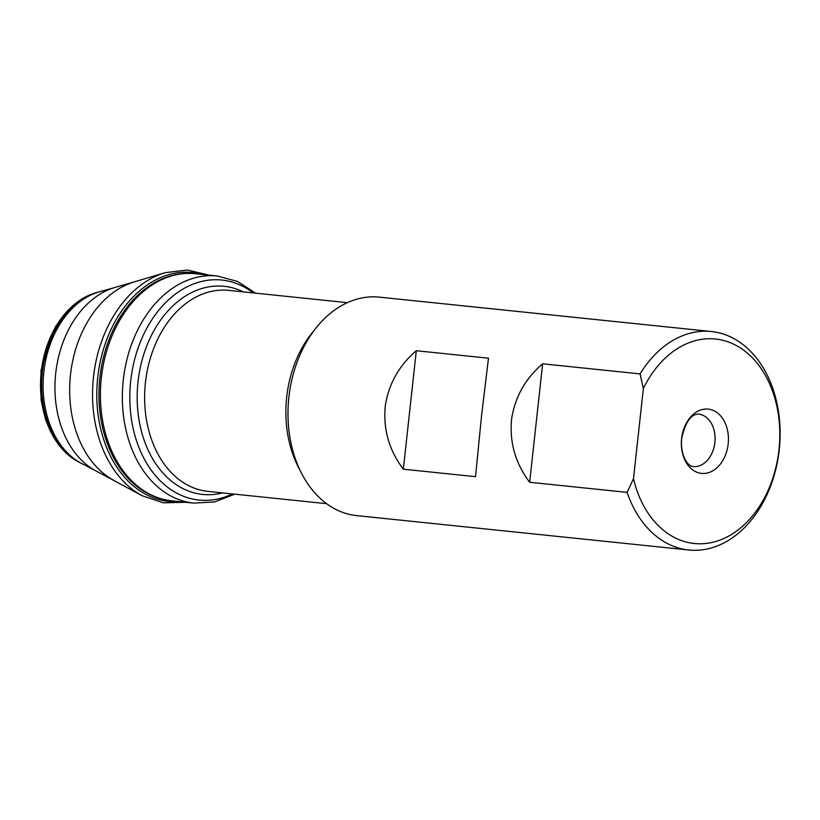 <?xml version="1.0" encoding="UTF-8"?>
<svg xmlns="http://www.w3.org/2000/svg" width="820" height="820" viewBox="0 0 820 820"><rect width="100%" height="100%" fill="white"/><g stroke="black" fill="none" stroke-linecap="round" stroke-linejoin="round"><path stroke-width="1.23" d="M633.481 478.706A102.797 74.569 95.9 0 0 742.51 526.307A102.797 74.569 95.9 0 0 759.966 366.868A102.797 74.569 95.9 0 0 643.351 388.547L633.481 478.706L627.115 492.369A109.829 79.663 95.9 0 0 688.769 550.005A109.829 79.663 95.9 0 0 779 451.83A109.829 79.663 -84.1 0 0 711.391 331.526A109.829 79.663 -84.1 0 0 640.082 373.899L643.351 388.547M700.957 473.324A32.308 23.431 95.9 0 0 728.109 444.522A32.308 23.431 95.9 0 0 708.828 409.2A32.308 23.431 95.9 0 0 681.676 438.013A32.308 23.431 95.9 0 0 700.957 473.324M529.659 482.273L542.635 363.803C525.579 378.379 515.267 396.572 511.69 418.364C509.24 441.816 515.226 463.115 529.659 482.273L627.115 492.369M542.635 363.803L640.082 373.899M711.391 331.526L379.332 297.137A109.829 79.663 -84.1 0 0 289.101 395.322A109.829 79.663 95.9 0 0 356.71 515.616L688.769 550.005M416.304 350.724L488.494 358.196L481.596 415.248L475.518 476.666L403.337 469.194L416.304 350.724C399.248 365.3 388.936 383.483 385.369 405.285C382.909 428.727 388.895 450.036 403.337 469.194M314.316 330.245A101.034 73.287 95.9 0 0 286.908 395.322A101.034 73.287 95.9 0 0 299.853 469.901M347.372 302.662L228.667 290.372A101.034 73.287 95.9 0 0 145.663 380.695A101.034 73.287 95.9 0 0 207.849 491.375L326.555 503.664M243.396 291.899A104.622 75.891 95.9 0 0 138.242 379.834A104.622 75.891 95.9 0 0 222.589 492.902M232.449 493.917A110.597 80.227 -84.1 0 1 130.933 378.922A110.597 80.227 -84.1 0 1 253.257 292.914M234.776 494.163L214.635 501.912L193.797 503.121A114.175 82.82 -84.1 0 1 123.512 378.061A114.175 82.82 -84.1 0 1 217.32 275.991L195.385 273.716C185.781 272.742 176.269 273.87 166.849 277.098L166.849 277.098A113.795 82.543 -84.1 0 0 100.112 375.642A113.795 82.543 -84.1 0 0 144.627 491.703L144.627 491.703C153.186 496.787 162.268 499.841 171.862 500.856L171.862 500.856A114.175 82.82 -84.1 0 1 101.577 375.785A114.175 82.82 -84.1 0 1 195.385 273.716M693.033 466.529A26.353 19.116 95.9 0 0 693.156 466.549A26.353 19.116 95.9 0 0 714.855 442.636A26.353 19.116 95.9 0 0 699.081 414.172A26.353 19.116 -84.1 0 0 698.589 414.11C690.932 414.079 685.305 422.197 681.697 438.474C680.046 454.167 687.17 466.231 692.961 466.518L693.156 466.549M113.867 480.397A104.109 75.512 95.9 0 1 70.715 372.854A104.109 75.512 -84.1 0 1 134.429 281.854L115.21 287.4A96.094 69.71 -84.1 0 0 55.934 371.532A96.094 69.71 95.9 0 0 96.196 471.029L141.696 495.475A117.014 84.88 95.9 0 0 142.157 495.731L163.293 502.834L185.546 502.27M134.429 281.854L164.748 272.804A117.014 84.88 -84.1 0 1 165.261 272.65L187.401 270.026L209.069 275.13M82.441 463.905A89.862 65.18 95.9 0 1 44.013 370.466A89.862 65.18 -84.1 0 1 100.286 291.561A89.862 65.18 -84.1 0 1 100.306 291.561L96.124 292.74A89.113 64.636 -84.1 0 1 96.145 292.73A89.113 64.636 -84.1 0 0 42.568 370.332A89.113 64.636 95.9 0 0 78.607 461.896A89.113 64.636 95.9 0 0 78.628 461.906L82.441 463.905A89.862 65.18 95.9 0 0 82.461 463.915L96.196 471.029M79.673 462.48A88.529 64.216 95.9 0 1 78.074 461.66L78.074 461.66A88.529 64.216 95.9 0 1 41.43 370.23A88.529 64.216 -84.1 0 1 95.55 292.863L95.55 292.863A88.529 64.216 -84.1 0 1 97.293 292.381M179.272 501.625A115.077 83.476 95.9 0 1 97.959 375.386A115.077 83.476 -84.1 0 1 202.796 274.485M164.748 272.804A117.014 84.88 -84.1 0 0 93.736 374.904A117.014 84.88 95.9 0 0 141.696 495.475M171.862 500.856L193.797 503.121M255.584 293.16L237.472 281.444L217.32 275.991M115.21 287.4L100.306 291.561M97.529 292.32L90.754 294.523L82.584 298.552L72.621 305.757L55.586 326.473L41 370.209L41.072 400.006L45.848 420.568L58.271 444.337L66.543 453.439L73.718 459.046L79.899 462.603"/></g></svg>
